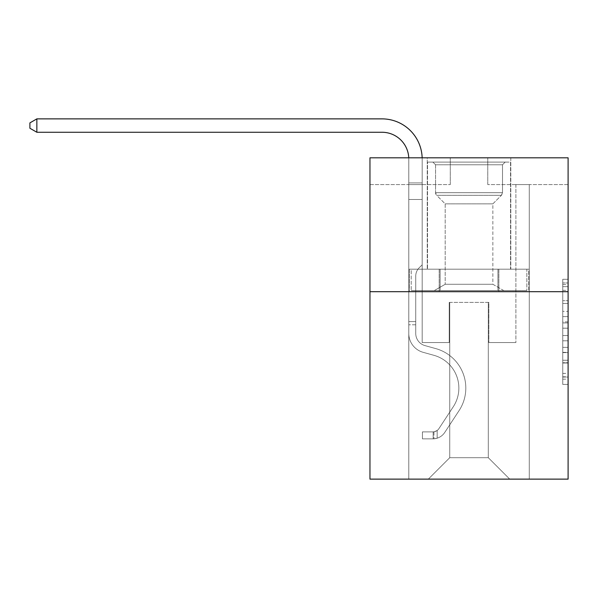 <?xml version="1.0" encoding="UTF-8"?>
<svg xmlns="http://www.w3.org/2000/svg" width="598" height="598" viewBox="0 0 598 598"><rect width="100%" height="100%" fill="white"/><g stroke="black" fill="none" stroke-linecap="round" stroke-linejoin="round"><path stroke-width="0.45" stroke-dasharray="2.99 2.24" d="M562.748 311.356L562.748 328.175L568.1 328.175L568.1 379.162L568.1 284.543L568.1 328.175L562.748 328.175L562.748 282.966L562.748 384.417L562.748 279.288L562.748 377.061L568.1 377.061L562.748 377.061L568.1 377.061L562.748 377.061L562.748 360.243L562.748 384.417L568.1 384.417L568.1 279.288L568.1 376.8L568.1 335.53L562.748 335.53L568.1 335.53L568.1 360.243L568.1 286.651L562.748 286.651L568.1 286.651L568.1 384.417L568.1 284.543L568.1 384.417L562.748 384.417L562.748 279.288L568.1 279.288L568.1 284.543L568.1 279.288L568.1 284.543L568.1 279.288L568.1 282.966L568.1 279.288L562.748 279.288L562.748 286.651L568.1 286.651L562.748 286.651L562.748 311.356L568.1 311.356M510.797 157.812L510.797 269.197L427.256 269.197L510.797 269.197L427.256 269.197L510.797 269.197L510.797 157.812L427.256 157.812L427.256 269.197L427.256 157.812L510.797 157.812M568.1 321.866L568.1 316.611L568.1 321.866L562.748 321.866L562.748 300.712L562.748 363.001L562.748 347.363L568.1 347.363L562.748 347.363L562.748 384.417L568.1 384.417L562.748 384.417L568.1 384.417L562.748 384.417L562.748 279.288L568.1 279.288L562.748 279.288L568.1 279.288L562.748 279.288L562.748 321.866L568.1 321.866M568.1 291.689L568.1 479.125L369.96 479.125L369.96 291.689L568.1 291.689L568.1 157.812L487.774 157.812L568.1 157.812L568.1 184.588L568.1 157.812L369.96 157.812L450.287 157.812L369.96 157.812L369.96 291.689L568.1 291.689L369.96 291.689M408.785 479.125L529.275 479.125L529.275 184.588L515.887 184.588L529.275 184.588L515.887 184.588L529.275 184.588L515.887 184.588L529.275 184.588L515.887 184.588L529.275 184.588L515.887 184.588L529.275 184.588L515.887 184.588L529.275 184.588L515.887 184.588L529.275 184.588L515.887 184.588L529.275 184.588L515.887 184.588L529.275 184.588L515.887 184.588L529.275 184.588L515.887 184.588L529.275 184.588L515.887 184.588L529.275 184.588L529.275 479.125L529.275 184.588L529.275 479.125L529.275 184.588L529.275 479.125L529.275 184.588L529.275 479.125L529.275 184.588L529.275 479.125L529.275 184.588L529.275 479.125L529.275 184.588L529.275 479.125L529.275 184.588L529.275 479.125L529.275 184.588L529.275 479.125L529.275 184.588L529.275 479.125L529.275 184.588L529.275 479.125L529.275 184.588L529.275 479.125L408.785 479.125L428.325 479.125L408.785 479.125L428.325 479.125L408.785 479.125L428.325 479.125L408.785 479.125L428.325 479.125L408.785 479.125L428.325 479.125L408.785 479.125L428.325 479.125L408.785 479.125L428.325 479.125L408.785 479.125L428.325 479.125L408.785 479.125L428.325 479.125L408.785 479.125L428.325 479.125L408.785 479.125L428.325 479.125L408.785 479.125L408.785 184.588L422.173 184.588L408.785 184.588L422.173 184.588L408.785 184.588L422.173 184.588L408.785 184.588L422.173 184.588L408.785 184.588L422.173 184.588L408.785 184.588L422.173 184.588L408.785 184.588L422.173 184.588L408.785 184.588L422.173 184.588L408.785 184.588L422.173 184.588L408.785 184.588L422.173 184.588L408.785 184.588L422.173 184.588L408.785 184.588L422.173 184.588L408.785 184.588L408.785 479.125M568.1 184.588L487.774 184.588L568.1 184.588M369.96 184.588L450.287 184.588L369.96 184.588L369.96 157.812L369.96 184.588M449.748 457.702L449.748 302.401L449.748 457.702L449.748 302.401L488.304 302.401L488.304 457.702L449.748 457.702L428.325 479.125L449.748 457.702L449.748 302.401L449.748 457.702L449.748 302.401L449.218 302.401L449.218 342.564L422.173 342.564L422.173 184.588L422.173 342.564L422.173 184.588L422.173 342.564L422.173 184.588L422.173 342.564L422.173 184.588L422.173 342.564L422.173 184.588L422.173 342.564L422.173 184.588L422.173 342.564L422.173 184.588L422.173 342.564L422.173 184.588L422.173 342.564L422.173 184.588L422.173 342.564L422.173 184.588L422.173 342.564L422.173 184.588L422.173 342.564L422.173 184.588L422.173 342.564L449.218 342.564L422.173 342.564L449.218 342.564L422.173 342.564L449.218 342.564L422.173 342.564L449.218 342.564L422.173 342.564L449.218 342.564L422.173 342.564L449.218 342.564L422.173 342.564L449.218 342.564L422.173 342.564L449.218 342.564L422.173 342.564L449.218 342.564L422.173 342.564L449.218 342.564L422.173 342.564L449.218 342.564L422.173 342.564L449.218 342.564L449.218 302.401L449.218 342.564L449.218 302.401L449.218 342.564L449.218 302.401L449.218 342.564L449.218 302.401L449.218 342.564L449.218 302.401L449.218 342.564L449.218 302.401L449.218 342.564L449.218 302.401L449.218 342.564L449.218 302.401L449.218 342.564L449.218 302.401L449.218 342.564L449.218 302.401L449.218 342.564L449.218 302.401L449.218 342.564L449.218 302.401L449.748 302.401L449.218 302.401L449.748 302.401L449.218 302.401L449.748 302.401L449.218 302.401L449.748 302.401L449.218 302.401L449.748 302.401L449.218 302.401L449.748 302.401L449.218 302.401L449.748 302.401L449.218 302.401L449.748 302.401L449.218 302.401L449.748 302.401L449.218 302.401L449.748 302.401L449.218 302.401L449.748 302.401L449.218 302.401L449.748 302.401L449.748 457.702L428.325 479.125L449.748 457.702L449.748 302.401L449.748 457.702L428.325 479.125L449.748 457.702L449.748 302.401L449.748 457.702L428.325 479.125L449.748 457.702L449.748 302.401L449.748 457.702L428.325 479.125L449.748 457.702L449.748 302.401L449.748 457.702L428.325 479.125L449.748 457.702L449.748 302.401L449.748 457.702L428.325 479.125L449.748 457.702L449.748 302.401L449.748 457.702L428.325 479.125L449.748 457.702L449.748 302.401L449.748 457.702L428.325 479.125L449.748 457.702L449.748 302.401L449.748 457.702L428.325 479.125L449.748 457.702L449.748 302.401L449.748 457.702L428.325 479.125L449.748 457.702L428.325 479.125L449.748 457.702L488.304 457.702L488.304 302.401L488.304 457.702L509.728 479.125L488.304 457.702L488.304 302.401L488.304 457.702L509.728 479.125L488.304 457.702L488.304 302.401L488.304 457.702L509.728 479.125L488.304 457.702L488.304 302.401L488.304 457.702L509.728 479.125L488.304 457.702L488.304 302.401L488.304 457.702L509.728 479.125L488.304 457.702L488.304 302.401L488.304 457.702L509.728 479.125L488.304 457.702L488.304 302.401L488.304 457.702L509.728 479.125L488.304 457.702L488.304 302.401L488.304 457.702L509.728 479.125L488.304 457.702L488.304 302.401L488.304 457.702L509.728 479.125L488.304 457.702L488.304 302.401L488.304 457.702L509.728 479.125L488.304 457.702L488.304 302.401L488.304 457.702L509.728 479.125L488.304 457.702L488.304 302.401L488.304 457.702L509.728 479.125L488.304 457.702L488.304 302.401L449.748 302.401L449.748 457.702L428.325 479.125L449.748 457.702M488.843 302.401L488.304 302.401L488.843 302.401L488.304 302.401L488.843 302.401L488.304 302.401L488.843 302.401L488.304 302.401L488.843 302.401L488.304 302.401L488.843 302.401L488.304 302.401L488.843 302.401L488.304 302.401L488.843 302.401L488.304 302.401L488.843 302.401L488.304 302.401L488.843 302.401L488.304 302.401L488.843 302.401L488.304 302.401L488.843 302.401L488.304 302.401L488.843 302.401L488.843 342.564L488.843 302.401M509.728 479.125L488.304 457.702L509.728 479.125M487.774 184.588L487.774 157.812L487.774 184.588M450.287 184.588L450.287 157.812L450.287 184.588M515.887 184.588L515.887 342.564L488.843 342.564L515.887 342.564L488.843 342.564L515.887 342.564L488.843 342.564L515.887 342.564L488.843 342.564L515.887 342.564L488.843 342.564L515.887 342.564L488.843 342.564L515.887 342.564L488.843 342.564L515.887 342.564L488.843 342.564L515.887 342.564L488.843 342.564L515.887 342.564L488.843 342.564L515.887 342.564L488.843 342.564L515.887 342.564L488.843 342.564L515.887 342.564L515.887 184.588M528.699 291.689L409.353 291.689L528.699 291.689L528.699 269.197L409.353 269.197L498.867 269.197L498.867 291.689L498.867 269.197L439.194 269.197L439.194 291.689L439.194 269.197L409.353 269.197L409.353 291.689L409.353 269.197L528.699 269.197L528.699 291.689M439.194 269.197L439.194 291.689L439.194 269.197M498.867 269.197L498.867 291.689L498.867 269.197M562.748 328.175L568.1 328.175L562.748 328.175M562.748 282.966L562.748 279.288L562.748 282.966L568.1 282.966L562.748 282.966M562.748 362.739L562.748 340.793L562.748 362.739L568.1 362.739L562.748 362.739M562.748 340.793L562.748 335.53L568.1 335.53L562.748 335.53L562.748 340.793L568.1 340.793L562.748 340.793M562.748 300.712L562.748 286.651L562.748 300.712L568.1 300.712L562.748 300.712M562.748 279.288L568.1 279.288L562.748 279.288L562.748 284.543L562.748 279.288L568.1 279.288M562.748 384.417L568.1 384.417L562.748 384.417L562.748 379.162L562.748 384.417M422.151 157.812A40.163 40.163 0 0 1 422.173 159.038A40.163 40.163 0 0 0 382.002 118.875A40.163 40.163 0 0 1 422.173 159.038A40.163 40.163 0 0 0 382.002 118.875A40.163 40.163 0 0 1 422.173 159.038A40.163 40.163 0 0 0 382.002 118.875A40.163 40.163 0 0 1 422.173 159.038A40.163 40.163 0 0 0 382.002 118.875A40.163 40.163 0 0 1 422.173 159.038A40.163 40.163 0 0 0 382.002 118.875A40.163 40.163 0 0 1 422.173 159.038A40.163 40.163 0 0 0 382.002 118.875L36.859 118.875L29.9 122.896L36.859 118.875L29.9 122.896L36.859 118.875L382.002 118.875A40.163 40.163 0 0 1 422.173 159.038L422.173 264.809L419.153 267.822A11.639 11.639 0 0 0 415.745 276.052L415.745 333.467L415.745 276.052A11.639 11.639 0 0 1 419.153 267.822L422.173 264.809L422.173 182.906L422.173 264.809L419.153 267.822A11.639 11.639 0 0 0 415.745 276.052L415.745 333.467L415.745 276.052A11.639 11.639 0 0 1 419.153 267.822L422.173 264.809L422.173 182.906L422.173 264.809L419.153 267.822A11.639 11.639 0 0 0 415.745 276.052L415.745 333.467L415.745 276.052A11.639 11.639 0 0 1 419.153 267.822L422.173 264.809L422.173 199.47L422.173 264.809L419.153 267.822A11.639 11.639 0 0 0 415.745 276.052L415.745 333.467L415.745 276.052A11.639 11.639 0 0 1 419.153 267.822L422.173 264.809L422.173 199.47L422.173 264.809L419.153 267.822A11.639 11.639 0 0 0 415.745 276.052L415.745 333.467L415.745 276.052A11.639 11.639 0 0 1 419.153 267.822L422.173 264.809L422.173 199.47L422.173 264.809L419.153 267.822A11.639 11.639 0 0 0 415.745 276.052L415.745 333.467L415.745 276.052A11.639 11.639 0 0 1 419.153 267.822L422.173 264.809L422.173 199.47L422.173 264.809L419.153 267.822A11.639 11.639 0 0 0 415.745 276.052L415.745 333.467A12.588 12.588 0 0 0 424.946 345.592A12.588 12.588 0 0 1 415.745 333.467A12.588 12.588 0 0 0 424.946 345.592A12.588 12.588 0 0 1 415.745 333.467L415.745 276.052A11.639 11.639 0 0 1 419.153 267.822L422.173 264.809L422.173 199.47L422.173 264.809L419.153 267.822L422.173 264.809L422.173 199.47L422.173 264.809L422.173 199.47L408.785 199.47L408.785 333.467A19.547 19.547 0 0 0 423.078 352.297A19.547 19.547 0 0 1 408.785 333.467A19.547 19.547 0 0 0 423.078 352.297A19.547 19.547 0 0 1 408.785 333.467L408.785 321.575L415.745 321.575L408.785 321.575L408.785 333.467A19.547 19.547 0 0 0 423.078 352.297A19.547 19.547 0 0 1 408.785 333.467L408.785 321.575L408.785 333.467A19.547 19.547 0 0 0 423.078 352.297A19.547 19.547 0 0 1 408.785 333.467A19.547 19.547 0 0 0 423.078 352.297A19.547 19.547 0 0 1 408.785 333.467L408.785 321.575L415.745 321.575L408.785 321.575L408.785 333.467A19.547 19.547 0 0 0 423.078 352.297A19.547 19.547 0 0 1 408.785 333.467L408.785 321.575L408.785 333.467A19.547 19.547 0 0 0 423.078 352.297A19.547 19.547 0 0 1 408.785 333.467A19.547 19.547 0 0 0 423.078 352.297A19.547 19.547 0 0 1 408.785 333.467L408.785 321.575L415.745 321.575L408.785 321.575L408.785 333.467A19.547 19.547 0 0 0 423.078 352.297A19.547 19.547 0 0 1 408.785 333.467L408.785 321.575L408.785 333.467A19.547 19.547 0 0 0 423.078 352.297A19.547 19.547 0 0 1 408.785 333.467A19.547 19.547 0 0 0 423.078 352.297A19.547 19.547 0 0 1 408.785 333.467L408.785 321.575L415.745 321.575L408.785 321.575L408.785 333.467A19.547 19.547 0 0 0 423.078 352.297A19.547 19.547 0 0 1 408.785 333.467A19.547 19.547 0 0 0 423.078 352.297L433.976 355.332L423.078 352.297A19.547 19.547 0 0 1 408.785 333.467L408.785 321.575L408.785 333.467A19.547 19.547 0 0 0 423.078 352.297L433.976 355.332L423.078 352.297A19.547 19.547 0 0 1 408.785 333.467A19.547 19.547 0 0 0 423.078 352.297L433.976 355.332L423.078 352.297A19.547 19.547 0 0 1 408.785 333.467A19.547 19.547 0 0 0 423.078 352.297L433.976 355.332L423.078 352.297A19.547 19.547 0 0 1 408.785 333.467L408.785 321.575L415.745 321.575L415.745 333.467A12.588 12.588 0 0 0 424.946 345.592A12.588 12.588 0 0 1 415.745 333.467L415.745 321.575L415.745 333.467A12.588 12.588 0 0 0 424.946 345.592A12.588 12.588 0 0 1 415.745 333.467A12.588 12.588 0 0 0 424.946 345.592A12.588 12.588 0 0 1 415.745 333.467L415.745 321.575L415.745 333.467A12.588 12.588 0 0 0 424.946 345.592A12.588 12.588 0 0 1 415.745 333.467L415.745 321.575L415.745 333.467A12.588 12.588 0 0 0 424.946 345.592A12.588 12.588 0 0 1 415.745 333.467A12.588 12.588 0 0 0 424.946 345.592A12.588 12.588 0 0 1 415.745 333.467L415.745 321.575L415.745 333.467A12.588 12.588 0 0 0 424.946 345.592A12.588 12.588 0 0 1 415.745 333.467L415.745 321.575L415.745 333.467A12.588 12.588 0 0 0 424.946 345.592A12.588 12.588 0 0 1 415.745 333.467A12.588 12.588 0 0 0 424.946 345.592A12.588 12.588 0 0 1 415.745 333.467L415.745 321.575L415.745 333.467A12.588 12.588 0 0 0 424.946 345.592A12.588 12.588 0 0 1 415.745 333.467A12.588 12.588 0 0 0 424.946 345.592L435.845 348.627L424.946 345.592A12.588 12.588 0 0 1 415.745 333.467L415.745 321.575L415.745 333.467A12.588 12.588 0 0 0 424.946 345.592L435.845 348.627L424.946 345.592A12.588 12.588 0 0 1 415.745 333.467A12.588 12.588 0 0 0 424.946 345.592L435.845 348.627L424.946 345.592A12.588 12.588 0 0 1 415.745 333.467A12.588 12.588 0 0 0 424.946 345.592L435.845 348.627L424.946 345.592A12.588 12.588 0 0 1 415.745 333.467L415.745 321.575L415.745 333.467A12.588 12.588 0 0 0 424.946 345.592L435.845 348.627L424.946 345.592A12.588 12.588 0 0 1 415.745 333.467A12.588 12.588 0 0 0 424.946 345.592L435.845 348.627L424.946 345.592A12.588 12.588 0 0 1 415.745 333.467A12.588 12.588 0 0 0 424.946 345.592L435.845 348.627L424.946 345.592A12.588 12.588 0 0 1 415.745 333.467L415.745 321.575L415.745 333.467A12.588 12.588 0 0 0 424.946 345.592L435.845 348.627A40.97 40.97 0 0 1 459.1 410.564A40.97 40.97 0 0 0 435.845 348.627L424.946 345.592A12.588 12.588 0 0 1 415.745 333.467A12.588 12.588 0 0 0 424.946 345.592L435.845 348.627A40.97 40.97 0 0 1 459.1 410.564A40.97 40.97 0 0 0 435.845 348.627A40.97 40.97 0 0 1 459.1 410.564A40.97 40.97 0 0 0 435.845 348.627L424.946 345.592L435.845 348.627A40.97 40.97 0 0 1 459.1 410.564A40.97 40.97 0 0 0 435.845 348.627L424.946 345.592L435.845 348.627A40.97 40.97 0 0 1 459.1 410.564A40.97 40.97 0 0 0 435.845 348.627A40.97 40.97 0 0 1 459.1 410.564A40.97 40.97 0 0 0 435.845 348.627L424.946 345.592A12.588 12.588 0 0 1 415.745 333.467A12.588 12.588 0 0 0 424.946 345.592L435.845 348.627A40.97 40.97 0 0 1 459.1 410.564A40.97 40.97 0 0 0 435.845 348.627L424.946 345.592L435.845 348.627A40.97 40.97 0 0 1 459.1 410.564A40.97 40.97 0 0 0 435.845 348.627A40.97 40.97 0 0 1 459.1 410.564A40.97 40.97 0 0 0 435.845 348.627L424.946 345.592L435.845 348.627A40.97 40.97 0 0 1 459.1 410.564A40.97 40.97 0 0 0 435.845 348.627L424.946 345.592A12.588 12.588 0 0 1 415.745 333.467L415.745 321.575L415.745 333.467A12.588 12.588 0 0 0 424.946 345.592L435.845 348.627A40.97 40.97 0 0 1 459.1 410.564A40.97 40.97 0 0 0 435.845 348.627A40.97 40.97 0 0 1 459.1 410.564A40.97 40.97 0 0 0 435.845 348.627L424.946 345.592L435.845 348.627A40.97 40.97 0 0 1 459.1 410.564L444.748 432.444L459.1 410.564A40.97 40.97 0 0 0 435.845 348.627A40.97 40.97 0 0 1 459.1 410.564L444.748 432.444L459.1 410.564A40.97 40.97 0 0 0 435.845 348.627A40.97 40.97 0 0 1 459.1 410.564L444.748 432.444L459.1 410.564A40.97 40.97 0 0 0 435.845 348.627L424.946 345.592L435.845 348.627A40.97 40.97 0 0 1 459.1 410.564L444.748 432.444L459.1 410.564A40.97 40.97 0 0 0 435.845 348.627A40.97 40.97 0 0 1 459.1 410.564L444.748 432.444L459.1 410.564A40.97 40.97 0 0 0 435.845 348.627A40.97 40.97 0 0 1 459.1 410.564L444.748 432.444L459.1 410.564A40.97 40.97 0 0 0 435.845 348.627L424.946 345.592A12.588 12.588 0 0 1 415.745 333.467A12.588 12.588 0 0 0 424.946 345.592L435.845 348.627A40.97 40.97 0 0 1 459.1 410.564L444.748 432.444L459.1 410.564A40.97 40.97 0 0 0 435.845 348.627A40.97 40.97 0 0 1 459.1 410.564L444.748 432.444A14.195 14.195 0 0 1 437.168 438.192C433.042 439.067 433.042 439.067 437.168 438.192C433.042 439.067 433.042 439.067 437.168 438.192A14.195 14.195 0 0 0 444.748 432.444L459.1 410.564L444.748 432.444A14.195 14.195 0 0 1 433.146 438.85A14.195 14.195 0 0 0 444.748 432.444A14.195 14.195 0 0 1 437.168 438.192C433.042 439.067 433.042 439.067 437.168 438.192C433.042 439.067 433.042 439.067 437.168 438.192A14.195 14.195 0 0 0 444.748 432.444L459.1 410.564A40.97 40.97 0 0 0 435.845 348.627A40.97 40.97 0 0 1 459.1 410.564L444.748 432.444A14.195 14.195 0 0 1 433.146 438.85A14.195 14.195 0 0 0 444.748 432.444A14.195 14.195 0 0 1 437.168 438.192C433.042 439.067 433.042 439.067 437.168 438.192C433.042 439.067 433.042 439.067 437.168 438.192A14.195 14.195 0 0 0 444.748 432.444L459.1 410.564L444.748 432.444A14.195 14.195 0 0 1 433.146 438.85A14.195 14.195 0 0 0 444.748 432.444A14.195 14.195 0 0 1 437.168 438.192C433.042 439.067 433.042 439.067 437.168 438.192C433.042 439.067 433.042 439.067 437.168 438.192A14.195 14.195 0 0 0 444.748 432.444L459.1 410.564L444.748 432.444A14.195 14.195 0 0 1 433.146 438.85A14.195 14.195 0 0 0 444.748 432.444A14.195 14.195 0 0 1 437.168 438.192C433.042 439.067 433.042 439.067 437.168 438.192C433.042 439.067 433.042 439.067 437.168 438.192A14.195 14.195 0 0 0 444.748 432.444L459.1 410.564A40.97 40.97 0 0 0 435.845 348.627L424.946 345.592L435.845 348.627A40.97 40.97 0 0 1 459.1 410.564L444.748 432.444A14.195 14.195 0 0 1 433.146 438.85A14.195 14.195 0 0 0 444.748 432.444A14.195 14.195 0 0 1 437.168 438.192C433.042 439.067 433.042 439.067 437.168 438.192C433.042 439.067 433.042 439.067 437.168 438.192A14.195 14.195 0 0 0 444.748 432.444L459.1 410.564L444.748 432.444A14.195 14.195 0 0 1 433.146 438.85A14.195 14.195 0 0 0 444.748 432.444A14.195 14.195 0 0 1 437.168 438.192C433.042 439.067 433.042 439.067 437.168 438.192C433.042 439.067 433.042 439.067 437.168 438.192A14.195 14.195 0 0 0 444.748 432.444L459.1 410.564L444.748 432.444A14.195 14.195 0 0 1 433.146 438.85A14.195 14.195 0 0 0 444.748 432.444A14.195 14.195 0 0 1 437.168 438.192C433.042 439.067 433.042 439.067 437.168 438.192C433.042 439.067 433.042 439.067 437.168 438.192A14.195 14.195 0 0 0 444.748 432.444L459.1 410.564A40.97 40.97 0 0 0 435.845 348.627A40.97 40.97 0 0 1 459.1 410.564L444.748 432.444A14.195 14.195 0 0 1 433.146 438.85A14.195 14.195 0 0 0 444.748 432.444A14.195 14.195 0 0 1 437.168 438.192C433.042 439.067 433.042 439.067 437.168 438.192C433.042 439.067 433.042 439.067 437.168 438.192A14.195 14.195 0 0 0 444.748 432.444L459.1 410.564L444.748 432.444A14.195 14.195 0 0 1 433.146 438.85A14.195 14.195 0 0 0 444.748 432.444A14.195 14.195 0 0 1 437.168 438.192C433.042 439.067 433.042 439.067 437.168 438.192C433.042 439.067 433.042 439.067 437.168 438.192A14.195 14.195 0 0 0 444.748 432.444L459.1 410.564L444.748 432.444A14.195 14.195 0 0 1 433.146 438.85A14.195 14.195 0 0 0 444.748 432.444A14.195 14.195 0 0 1 437.168 438.192C433.042 439.067 433.042 439.067 437.168 438.192C433.042 439.067 433.042 439.067 437.168 438.192A14.195 14.195 0 0 0 444.748 432.444L459.1 410.564A40.97 40.97 0 0 0 435.845 348.627A40.97 40.97 0 0 1 459.1 410.564L444.748 432.444A14.195 14.195 0 0 1 433.146 438.85A14.195 14.195 0 0 0 444.748 432.444A14.195 14.195 0 0 1 437.168 438.192C433.042 439.067 433.042 439.067 437.168 438.192C433.042 439.067 433.042 439.067 437.168 438.192A14.195 14.195 0 0 0 444.748 432.444L459.1 410.564L444.748 432.444A14.195 14.195 0 0 1 433.146 438.85L422.435 438.85L433.146 438.85A14.195 14.195 0 0 0 444.748 432.444L459.1 410.564A40.97 40.97 0 0 0 435.845 348.627L424.946 345.592A12.588 12.588 0 0 1 415.745 333.467L415.745 321.575L415.745 324.789L415.745 321.575L408.785 321.575L408.785 333.467A19.547 19.547 0 0 0 423.078 352.297L433.976 355.332L423.078 352.297A19.547 19.547 0 0 1 408.785 333.467A19.547 19.547 0 0 0 423.078 352.297L433.976 355.332L423.078 352.297A19.547 19.547 0 0 1 408.785 333.467A19.547 19.547 0 0 0 423.078 352.297L433.976 355.332L423.078 352.297A19.547 19.547 0 0 1 408.785 333.467L408.785 324.789L408.785 333.467A19.547 19.547 0 0 0 423.078 352.297L433.976 355.332A34.004 34.004 0 0 1 453.284 406.745A34.004 34.004 0 0 0 433.976 355.332A34.004 34.004 0 0 1 453.284 406.745A34.004 34.004 0 0 0 433.976 355.332L423.078 352.297A19.547 19.547 0 0 1 408.785 333.467A19.547 19.547 0 0 0 423.078 352.297L433.976 355.332A34.004 34.004 0 0 1 453.284 406.745A34.004 34.004 0 0 0 433.976 355.332L423.078 352.297L433.976 355.332A34.004 34.004 0 0 1 453.284 406.745A34.004 34.004 0 0 0 433.976 355.332A34.004 34.004 0 0 1 453.284 406.745A34.004 34.004 0 0 0 433.976 355.332L423.078 352.297L433.976 355.332A34.004 34.004 0 0 1 453.284 406.745A34.004 34.004 0 0 0 433.976 355.332L423.078 352.297A19.547 19.547 0 0 1 408.785 333.467A19.547 19.547 0 0 0 423.078 352.297L433.976 355.332A34.004 34.004 0 0 1 453.284 406.745A34.004 34.004 0 0 0 433.976 355.332A34.004 34.004 0 0 1 453.284 406.745A34.004 34.004 0 0 0 433.976 355.332L423.078 352.297L433.976 355.332A34.004 34.004 0 0 1 453.284 406.745A34.004 34.004 0 0 0 433.976 355.332L423.078 352.297L433.976 355.332A34.004 34.004 0 0 1 453.284 406.745A34.004 34.004 0 0 0 433.976 355.332A34.004 34.004 0 0 1 453.284 406.745A34.004 34.004 0 0 0 433.976 355.332L423.078 352.297A19.547 19.547 0 0 1 408.785 333.467A19.547 19.547 0 0 0 423.078 352.297L433.976 355.332A34.004 34.004 0 0 1 453.284 406.745A34.004 34.004 0 0 0 433.976 355.332A34.004 34.004 0 0 1 453.284 406.745L438.925 428.624L453.284 406.745A34.004 34.004 0 0 0 433.976 355.332L423.078 352.297L433.976 355.332A34.004 34.004 0 0 1 453.284 406.745L438.925 428.624L453.284 406.745A34.004 34.004 0 0 0 433.976 355.332A34.004 34.004 0 0 1 453.284 406.745L438.925 428.624L453.284 406.745A34.004 34.004 0 0 0 433.976 355.332A34.004 34.004 0 0 1 453.284 406.745L438.925 428.624L453.284 406.745A34.004 34.004 0 0 0 433.976 355.332L423.078 352.297L433.976 355.332A34.004 34.004 0 0 1 453.284 406.745L438.925 428.624L453.284 406.745A34.004 34.004 0 0 0 433.976 355.332A34.004 34.004 0 0 1 453.284 406.745L438.925 428.624L453.284 406.745A34.004 34.004 0 0 0 433.976 355.332A34.004 34.004 0 0 1 453.284 406.745L438.925 428.624L453.284 406.745A34.004 34.004 0 0 0 433.976 355.332L423.078 352.297A19.547 19.547 0 0 1 408.785 333.467A19.547 19.547 0 0 0 423.078 352.297L433.976 355.332A34.004 34.004 0 0 1 453.284 406.745L438.925 428.624A7.228 7.228 0 0 1 437.168 430.485C433.109 432.347 433.109 432.347 437.168 430.485C433.109 432.347 433.109 432.347 437.168 430.485A7.228 7.228 0 0 0 438.925 428.624L453.284 406.745L438.925 428.624A7.228 7.228 0 0 1 433.146 431.883A7.228 7.228 0 0 0 438.925 428.624A7.228 7.228 0 0 1 437.168 430.485C433.109 432.347 433.109 432.347 437.168 430.485C433.109 432.347 433.109 432.347 437.168 430.485A7.228 7.228 0 0 0 438.925 428.624L453.284 406.745A34.004 34.004 0 0 0 433.976 355.332A34.004 34.004 0 0 1 453.284 406.745L438.925 428.624A7.228 7.228 0 0 1 433.146 431.883A7.228 7.228 0 0 0 438.925 428.624A7.228 7.228 0 0 1 437.168 430.485C433.109 432.347 433.109 432.347 437.168 430.485C433.109 432.347 433.109 432.347 437.168 430.485A7.228 7.228 0 0 0 438.925 428.624L453.284 406.745L438.925 428.624A7.228 7.228 0 0 1 433.146 431.883A7.228 7.228 0 0 0 438.925 428.624A7.228 7.228 0 0 1 437.168 430.485C433.109 432.347 433.109 432.347 437.168 430.485C433.109 432.347 433.109 432.347 437.168 430.485A7.228 7.228 0 0 0 438.925 428.624L453.284 406.745L438.925 428.624A7.228 7.228 0 0 1 433.146 431.883A7.228 7.228 0 0 0 438.925 428.624A7.228 7.228 0 0 1 437.168 430.485C433.109 432.347 433.109 432.347 437.168 430.485C433.109 432.347 433.109 432.347 437.168 430.485A7.228 7.228 0 0 0 438.925 428.624L453.284 406.745A34.004 34.004 0 0 0 433.976 355.332A34.004 34.004 0 0 1 453.284 406.745L438.925 428.624A7.228 7.228 0 0 1 433.146 431.883A7.228 7.228 0 0 0 438.925 428.624A7.228 7.228 0 0 1 437.168 430.485C433.109 432.347 433.109 432.347 437.168 430.485C433.109 432.347 433.109 432.347 437.168 430.485A7.228 7.228 0 0 0 438.925 428.624L453.284 406.745L438.925 428.624A7.228 7.228 0 0 1 433.146 431.883A7.228 7.228 0 0 0 438.925 428.624A7.228 7.228 0 0 1 437.168 430.485C433.109 432.347 433.109 432.347 437.168 430.485C433.109 432.347 433.109 432.347 437.168 430.485A7.228 7.228 0 0 0 438.925 428.624L453.284 406.745L438.925 428.624A7.228 7.228 0 0 1 433.146 431.883A7.228 7.228 0 0 0 438.925 428.624A7.228 7.228 0 0 1 437.168 430.485C433.109 432.347 433.109 432.347 437.168 430.485C433.109 432.347 433.109 432.347 437.168 430.485A7.228 7.228 0 0 0 438.925 428.624L453.284 406.745A34.004 34.004 0 0 0 433.976 355.332L423.078 352.297L433.976 355.332A34.004 34.004 0 0 1 453.284 406.745L438.925 428.624A7.228 7.228 0 0 1 433.146 431.883A7.228 7.228 0 0 0 438.925 428.624A7.228 7.228 0 0 1 437.168 430.485C433.109 432.347 433.109 432.347 437.168 430.485C433.109 432.347 433.109 432.347 437.168 430.485A7.228 7.228 0 0 0 438.925 428.624L453.284 406.745L438.925 428.624A7.228 7.228 0 0 1 433.146 431.883A7.228 7.228 0 0 0 438.925 428.624A7.228 7.228 0 0 1 437.168 430.485C433.109 432.347 433.109 432.347 437.168 430.485C433.109 432.347 433.109 432.347 437.168 430.485A7.228 7.228 0 0 0 438.925 428.624L453.284 406.745L438.925 428.624A7.228 7.228 0 0 1 433.146 431.883A7.228 7.228 0 0 0 438.925 428.624A7.228 7.228 0 0 1 437.168 430.485C433.109 432.347 433.109 432.347 437.168 430.485C433.109 432.347 433.109 432.347 437.168 430.485A7.228 7.228 0 0 0 438.925 428.624L453.284 406.745A34.004 34.004 0 0 0 433.976 355.332A34.004 34.004 0 0 1 453.284 406.745L438.925 428.624A7.228 7.228 0 0 1 433.146 431.883A7.228 7.228 0 0 0 438.925 428.624A7.228 7.228 0 0 1 437.168 430.485A7.228 7.228 0 0 0 438.925 428.624L453.284 406.745L438.925 428.624A7.228 7.228 0 0 1 433.146 431.883L422.435 431.891L422.435 438.85L422.435 431.891L433.146 431.883L433.146 438.85L422.435 438.85L433.146 438.85L433.146 431.883L422.435 431.891L422.435 438.85L422.435 431.891L433.146 431.883L433.146 438.85L422.435 438.85L433.146 438.85L433.146 431.883L422.435 431.891L422.435 438.85L422.435 431.891L433.146 431.883L433.146 438.85L422.435 438.85L433.146 438.85L433.146 431.883L422.435 431.891L422.435 438.85L422.435 431.891L433.146 431.883L433.146 438.85L422.435 438.85L433.146 438.85L433.146 431.883L422.435 431.891L422.435 438.85L422.435 431.891L433.146 431.883L433.146 438.85L422.435 438.85L433.146 438.85L433.146 431.883L422.435 431.891L422.435 438.85L422.435 431.891L433.146 431.883L433.146 438.85L422.435 438.85L433.146 438.85L433.146 431.883L422.435 431.891L422.435 438.85L422.435 431.891L433.146 431.883L433.146 438.85L422.435 438.85L433.146 438.85L433.146 431.883L422.435 431.891L422.435 438.85L422.435 431.891L433.146 431.883L433.146 438.85L422.435 438.85L433.146 438.85L433.146 431.883L422.435 431.891L422.435 438.85L422.435 431.891L433.146 431.883L433.146 438.85L422.435 438.85L433.146 438.85L433.146 431.883L422.435 431.891L422.435 438.85L422.435 431.891L433.146 431.883L433.146 438.85L422.435 438.85L433.146 438.85L433.146 431.883L422.435 431.891L422.435 438.85L422.435 431.891L433.146 431.883L433.146 438.85L422.435 438.85L433.146 438.85L433.146 431.883L422.435 431.891L433.146 431.883L433.146 438.85L433.146 431.883A7.228 7.228 0 0 0 438.925 428.624L453.284 406.745A34.004 34.004 0 0 0 433.976 355.332L423.078 352.297A19.547 19.547 0 0 1 408.785 333.467L408.785 159.038A26.775 26.775 0 0 0 382.002 132.263L36.859 132.263L36.859 118.875L382.002 118.875A40.163 40.163 0 0 1 422.173 159.038L422.173 199.47L408.785 199.47L408.785 159.038A26.775 26.775 0 0 0 408.755 157.812A26.775 26.775 0 0 1 408.785 159.038A26.775 26.775 0 0 0 382.002 132.263L36.859 132.263L29.9 128.249L29.9 122.896L29.9 128.249L36.859 132.263L36.859 118.875L36.859 132.263L29.9 128.249L29.9 122.896L36.859 118.875L29.9 122.896L29.9 128.249L36.859 132.263L36.859 118.875L382.002 118.875A40.163 40.163 0 0 1 422.173 159.038L422.173 182.906L408.785 182.906L408.785 199.47L408.785 182.906L422.173 182.906L422.173 264.809L419.153 267.822A11.639 11.639 0 0 0 415.745 276.052A11.639 11.639 0 0 1 419.153 267.822L422.173 264.809L422.173 199.47L408.785 199.47L408.785 159.038A26.775 26.775 0 0 0 382.002 132.263L36.859 132.263L29.9 128.249L29.9 122.896L36.859 118.875L36.859 132.263L36.859 118.875L29.9 122.896L29.9 128.249L36.859 132.263L29.9 128.249L29.9 122.896L36.859 118.875L382.002 118.875A40.163 40.163 0 0 1 422.173 159.038L422.173 182.906L408.785 182.906L408.785 159.038A26.775 26.775 0 0 0 408.755 157.812A26.775 26.775 0 0 1 408.785 159.038A26.775 26.775 0 0 0 382.002 132.263L36.859 132.263L36.859 118.875L36.859 132.263L29.9 128.249L36.859 132.263L36.859 118.875L29.9 122.896L29.9 128.249L29.9 122.896L36.859 118.875L382.002 118.875A40.163 40.163 0 0 1 422.173 159.038L422.173 199.47L422.173 182.906L408.785 182.906L408.785 199.47L408.785 182.906L422.173 182.906L422.173 199.47L408.785 199.47L408.785 159.038A26.775 26.775 0 0 0 382.002 132.263L36.859 132.263L29.9 128.249L36.859 132.263L36.859 118.875L36.859 132.263L29.9 128.249L29.9 122.896L29.9 128.249L36.859 132.263L36.859 118.875L29.9 122.896L36.859 118.875L382.002 118.875A40.163 40.163 0 0 1 422.173 159.038L422.173 182.906L408.785 182.906L408.785 159.038A26.775 26.775 0 0 0 408.755 157.812A26.775 26.775 0 0 1 408.785 159.038A26.775 26.775 0 0 0 382.002 132.263L36.859 132.263L29.9 128.249L29.9 122.896L29.9 128.249L36.859 132.263L36.859 118.875L36.859 132.263L29.9 128.249L29.9 122.896L36.859 118.875L29.9 122.896L29.9 128.249L36.859 132.263L36.859 118.875L382.002 118.875A40.163 40.163 0 0 1 422.173 159.038L422.173 264.809L419.153 267.822A11.639 11.639 0 0 0 415.745 276.052A11.639 11.639 0 0 1 419.153 267.822L422.173 264.809L422.173 199.47L408.785 199.47L408.785 182.906L408.785 199.47L408.785 182.906L422.173 182.906L408.785 182.906L408.785 159.038A26.775 26.775 0 0 0 382.002 132.263L36.859 132.263L29.9 128.249L29.9 122.896L36.859 118.875L36.859 132.263L36.859 118.875L29.9 122.896L29.9 128.249L36.859 132.263L29.9 128.249L29.9 122.896L36.859 118.875L382.002 118.875A40.163 40.163 0 0 1 422.173 159.038L422.173 199.47L422.173 182.906L408.785 182.906L408.785 159.038A26.775 26.775 0 0 0 408.755 157.812A26.775 26.775 0 0 1 408.785 159.038A26.775 26.775 0 0 0 382.002 132.263L36.859 132.263L36.859 118.875L36.859 132.263L382.002 132.263L36.859 132.263L382.002 132.263L36.859 132.263L382.002 132.263L36.859 132.263L382.002 132.263L36.859 132.263L36.859 118.875L29.9 122.896L29.9 128.249L36.859 132.263L382.002 132.263L36.859 132.263L36.859 118.875L382.002 118.875A40.163 40.163 0 0 1 422.173 159.038L422.173 199.47L408.785 199.47L408.785 182.906L408.785 199.47L408.785 182.906L422.173 182.906L408.785 182.906L408.785 159.038A26.775 26.775 0 0 0 382.002 132.263L36.859 132.263L382.002 132.263L36.859 132.263L36.859 118.875L29.9 122.896L36.859 118.875L382.002 118.875A40.163 40.163 0 0 1 422.173 159.038L422.173 264.809L419.153 267.822A11.639 11.639 0 0 0 415.745 276.052A11.639 11.639 0 0 1 419.153 267.822L422.173 264.809L422.173 199.47L408.785 199.47L408.785 159.038A26.775 26.775 0 0 0 408.755 157.812A26.775 26.775 0 0 1 408.785 159.038A26.775 26.775 0 0 0 382.002 132.263L36.859 132.263L36.859 118.875L29.9 122.896L29.9 128.249L29.9 122.896L36.859 118.875L382.002 118.875A40.163 40.163 0 0 1 422.173 159.038L422.173 182.906L408.785 182.906L408.785 199.47L408.785 182.906L422.173 182.906L422.173 199.47L422.173 182.906L408.785 182.906L408.785 159.038A26.775 26.775 0 0 0 382.002 132.263L36.859 132.263L29.9 128.249L36.859 132.263M487.101 162.095L432.877 162.095L487.101 162.095M452.29 164.771L502.499 164.771L452.29 164.771M486.436 290.621L434.223 290.621L486.436 290.621M480.942 284.282L445.196 284.282L480.942 284.282M457.111 203.866L492.857 203.866L457.111 203.866M489.777 162.095L427.525 162.095L489.777 162.095M489.777 269.197L427.525 269.197L489.777 269.197M497.94 269.197L411.207 269.197L526.845 269.197L497.94 269.197L497.94 290.621L411.207 290.621L526.845 290.621L411.207 290.621L497.94 290.621L497.94 269.197L526.845 269.197L526.845 290.621L526.845 269.197L440.121 269.197L440.121 290.621L440.121 269.197L411.207 269.197L411.207 290.621L411.207 269.197L497.94 269.197L497.94 290.621L497.94 269.197M435.561 164.771L432.877 162.095L505.175 162.095L432.877 162.095L435.561 164.771L502.499 164.771L505.175 162.095L502.499 164.771L435.561 164.771L435.561 192.676L502.499 192.676L502.499 164.771L502.499 192.676L435.561 192.676L502.499 192.676L435.561 192.676L436.66 195.322A3.745 3.745 0 0 1 435.561 192.676L435.561 164.771M492.857 284.282L503.837 290.621L434.223 290.621L503.837 290.621L492.857 284.282L445.196 284.282L434.223 290.621L445.196 284.282L492.857 284.282L492.857 203.866L445.196 203.866L445.196 284.282L445.196 203.866L436.66 195.322L501.401 195.322A3.745 3.745 0 0 0 502.499 192.676L501.401 195.322L436.66 195.322L501.401 195.322L436.66 195.322L445.196 203.866L492.857 203.866L501.401 195.322L492.857 203.866L492.857 284.282M427.525 162.095L510.535 162.095L510.535 269.197L427.525 269.197L510.535 269.197L510.535 162.095L427.525 162.095L427.525 269.197L427.525 162.095M440.121 269.197L440.121 290.621L440.121 269.197M382.002 118.875A40.163 40.163 0 0 1 422.173 159.038L422.173 199.47L408.785 199.47L408.785 333.467L408.785 199.47L422.173 199.47L408.785 199.47L408.785 333.467L408.785 199.47L422.173 199.47L408.785 199.47L408.785 159.038A26.775 26.775 0 0 0 408.755 157.812A26.775 26.775 0 0 1 408.785 159.038A26.775 26.775 0 0 0 382.002 132.263M408.785 182.906L422.173 182.906L408.785 182.906L408.785 159.038L408.785 333.467L408.785 199.47L422.173 199.47L408.785 199.47L408.785 333.467L408.785 199.47L422.173 199.47L422.173 182.906L408.785 182.906L422.173 182.906L408.785 182.906L408.785 159.038L408.785 199.47L422.173 199.47L422.173 159.038L422.173 182.906L422.173 159.038L422.173 182.906L408.785 182.906L408.785 159.038L408.785 333.467L408.785 199.47L422.173 199.47L408.785 199.47L408.785 333.467L408.785 199.47L422.173 199.47L422.173 159.038L422.173 182.906L408.785 182.906L408.785 159.038L408.785 199.47L422.173 199.47L422.173 159.038L422.173 182.906L408.785 182.906L408.785 159.038L408.785 333.467L408.785 199.47L422.173 199.47L408.785 199.47L408.785 333.467L408.785 199.47L422.173 199.47L422.173 159.038L422.173 182.906L408.785 182.906L408.785 159.038L408.785 199.47L422.173 199.47L422.173 159.038L422.173 182.906L408.785 182.906M415.745 333.467L415.745 276.052A11.639 11.639 0 0 1 419.153 267.822A11.639 11.639 0 0 0 415.745 276.052A11.639 11.639 0 0 1 419.153 267.822A11.639 11.639 0 0 0 415.745 276.052L415.745 333.467M415.745 321.575L408.785 321.575L408.785 324.789L408.785 321.575L415.745 321.575M29.9 122.896L29.9 128.249L29.9 122.896M422.173 264.809L419.153 267.822L422.173 264.809M437.168 430.485C433.109 432.347 433.109 432.347 437.168 430.485C433.109 432.347 433.109 432.347 437.168 430.485L437.168 438.192L437.168 430.485M422.435 438.85L422.435 431.891L422.435 438.85M562.748 360.243L568.1 360.243L562.748 360.243M562.748 352.357L568.1 352.357M562.748 303.47L568.1 303.47L562.748 303.47M562.748 284.543L568.1 284.543M562.748 379.162L568.1 379.162M562.748 373.384L568.1 373.384M562.748 290.329L568.1 290.329M562.748 322.92L568.1 322.92L562.748 322.92M562.748 352.618L568.1 352.618L562.748 352.618M562.748 363.001L568.1 363.001L562.748 363.001M562.748 316.611L568.1 316.611L562.748 316.611M415.745 324.789L408.785 324.789L415.745 324.789M562.748 376.8L568.1 376.8M562.748 377.061L568.1 377.061M562.748 286.651L568.1 286.651M433.954 431.808L433.954 438.812L433.954 431.808"/><path stroke-width="0.9" d="M568.1 291.689L568.1 479.125L369.96 479.125L369.96 157.812L568.1 157.812L568.1 291.689L369.96 291.689M382.002 132.263A26.775 26.775 0 0 1 408.755 157.812A26.775 26.775 0 0 0 382.002 132.263A26.775 26.775 0 0 1 408.755 157.812A26.775 26.775 0 0 0 382.002 132.263A26.775 26.775 0 0 1 408.755 157.812A26.775 26.775 0 0 0 382.002 132.263A26.775 26.775 0 0 1 408.755 157.812A26.775 26.775 0 0 0 382.002 132.263A26.775 26.775 0 0 1 408.755 157.812A26.775 26.775 0 0 0 382.002 132.263A26.775 26.775 0 0 1 408.755 157.812A26.775 26.775 0 0 0 382.002 132.263L36.859 132.263L29.9 128.249L29.9 122.896L36.859 118.875L382.002 118.875A40.163 40.163 0 0 1 422.151 157.812M36.859 132.263L36.859 118.875L382.002 118.875"/></g></svg>
